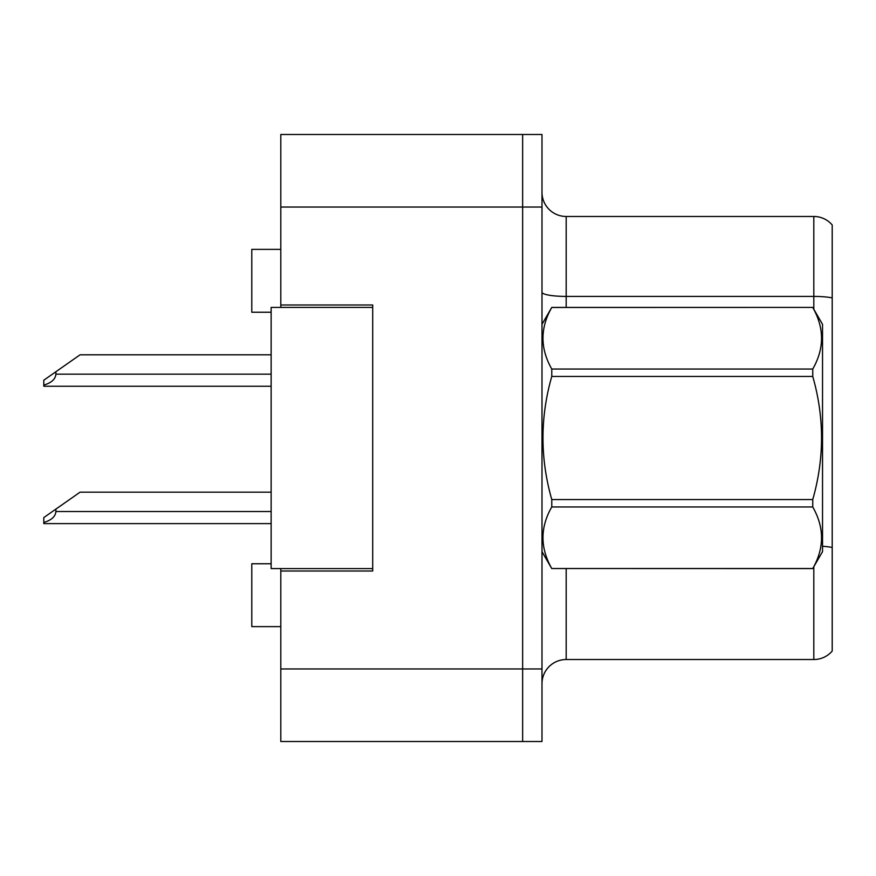 <?xml version="1.0" encoding="UTF-8"?>
<svg xmlns="http://www.w3.org/2000/svg" width="876" height="876" viewBox="0 0 876 876"><rect width="100%" height="100%" fill="white"/><g stroke="black" fill="none" stroke-linecap="round" stroke-linejoin="round"><path stroke-width="1.31" d="M280.802 568.59L280.802 741.512L522.644 741.512L522.644 134.488L280.802 134.488L280.802 307.41M280.802 304.99L372.705 304.99L372.705 571.01L280.802 571.01M280.802 134.488L541.992 134.488L541.992 741.512L522.644 741.512M271.133 563.761L251.784 563.761L251.784 626.636L280.802 626.636M271.133 312.239L251.784 312.239L251.784 249.364L280.802 249.364M541.992 683.707A24.189 24.189 0 0 1 566.181 659.529L813.815 659.529L813.815 566.75M832.2 224.946A24.189 24.189 0 0 0 813.815 216.471A24.189 24.189 0 0 1 832.2 224.946L832.2 651.054A24.189 24.189 0 0 1 813.815 659.529M832.2 297.884L832.2 299.767L832.2 297.884A24.189 4.205 180 0 0 813.815 296.416L813.815 216.471L566.181 216.471A24.189 24.189 0 0 1 541.992 192.293A24.189 24.189 0 0 0 566.181 216.471L566.181 307.41M372.705 568.59L271.133 568.59L271.133 307.41L372.705 307.41M541.992 324.339L551.77 307.41L812.753 307.41L822.531 324.339L822.531 551.661L812.753 568.524C824.458 548.091 824.458 527.571 812.753 506.963L551.77 506.963C540.054 527.407 540.054 547.916 551.77 568.524L812.753 568.59M812.753 307.41L551.77 307.476C540.054 327.909 540.054 348.429 551.77 369.037L551.77 376.439C540.054 417.381 540.054 458.411 551.77 499.561L551.77 506.963M551.77 369.037L812.753 369.037C824.458 348.593 824.458 328.084 812.753 307.476M812.753 369.037L812.753 376.439L551.77 376.439M551.77 499.561L812.753 499.561C824.469 458.411 824.469 417.381 812.753 376.439M812.753 499.561L812.753 506.963M541.992 551.661L551.77 568.59M822.531 472.098L822.531 436.533M551.77 568.524L812.753 568.524M271.133 492.17L80.077 492.17L55.889 509.109L55.889 511.518C55.506 516.511 51.476 520.169 43.8 522.479L43.8 523.607L271.133 523.607M55.889 509.109L43.8 517.574L43.8 522.479M271.133 354.802L80.077 354.802L55.889 371.742L55.889 374.151C55.506 379.144 51.476 382.801 43.8 385.111L43.8 386.25L271.133 386.25M55.889 371.742L43.8 380.206L43.8 385.111M280.802 668.957L541.992 668.957M280.802 207.043L541.992 207.043M566.181 568.59L566.181 659.529M813.815 309.25L813.815 296.416L566.181 296.416A24.189 4.205 0 0 1 541.992 292.212M832.2 547.467A24.189 4.205 180 0 0 822.531 546.274M55.889 511.518L271.133 511.518M55.889 374.151L271.133 374.151"/></g></svg>

